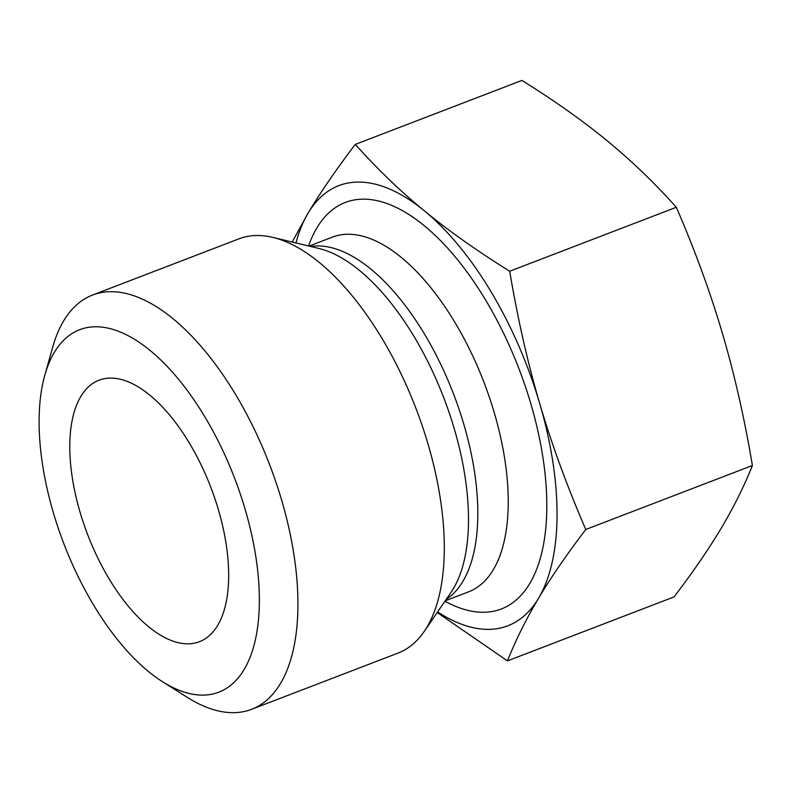 <?xml version="1.0" encoding="UTF-8"?>
<svg xmlns="http://www.w3.org/2000/svg" width="792" height="792" viewBox="0 0 792 792"><rect width="100%" height="100%" fill="white"/><g stroke="black" fill="none" stroke-linecap="round" stroke-linejoin="round"><path stroke-width="1.19" d="M437.61 611.909A235.739 111.038 -111 0 0 538.56 598.267C526.353 618.681 515.978 639.55 507.444 660.874L674.061 596.901C692.911 572.171 708.652 549.242 721.284 528.115C733.818 507.019 744.193 486.149 752.4 465.508C744.589 418.879 734.59 374.804 722.403 333.303C710.137 291.822 694.772 249.817 676.318 207.276C654.974 183.328 631.927 161.162 607.157 140.758C582.298 120.394 553.885 100.287 521.898 80.428L355.281 144.401C377.368 169.062 400.415 191.238 424.443 210.91C448.371 230.62 476.794 250.737 509.692 271.24C517.829 319.305 527.828 363.37 539.689 403.455C551.46 443.56 566.815 485.575 585.773 529.482C566.419 554.954 550.678 577.883 538.56 598.267A235.739 111.038 -111 0 0 539.689 403.455A235.739 111.038 -111 0 0 424.443 210.91A235.739 111.038 -111 0 0 308.058 213.187C320.176 192.803 335.917 169.874 355.281 144.401M676.318 207.276L509.692 271.24M752.4 465.508L585.773 529.482M292.189 242.045L308.058 213.187A235.739 111.038 -111 0 0 295.96 242.956M92.545 295.05L238.907 238.857A221.879 104.504 69 0 1 272.854 237.402A221.879 104.504 69 0 1 415.998 408.533A221.879 104.504 69 0 1 424.166 631.491A221.879 104.504 69 0 1 397.96 653.123L251.599 709.315A221.879 104.504 -111 0 0 269.636 464.726A221.879 104.504 -111 0 0 92.545 295.05A221.879 104.504 -111 0 0 52.737 347.045L44.817 375.21A194.139 91.446 69 0 1 168.468 367.805A194.139 91.446 69 0 1 259.321 604.454A194.139 91.446 69 0 1 162.489 681.694A194.139 91.446 69 0 1 53.361 512.721A194.139 91.446 69 0 1 44.817 375.21M507.444 660.874L437.204 612.503M218.394 509.682A140.055 65.974 69 0 1 206.098 638.174A140.055 65.974 69 0 1 80.071 512.226A140.055 65.974 69 0 1 106.346 378.358A140.055 65.974 69 0 1 218.394 509.682M162.489 681.694L187.219 697.316A221.879 104.504 -111 0 0 251.599 709.315M272.854 237.402L318.839 248.46A193.694 91.238 69 0 1 443.797 397.861A193.694 91.238 69 0 1 450.925 592.505L424.166 631.491M446.173 599.425A189.981 89.486 -111 0 0 453.588 394.109A189.981 89.486 -111 0 0 310.672 246.5M309.028 246.104L332.383 237.135A189.981 89.486 69 0 1 484.011 382.427A189.981 89.486 69 0 1 468.567 591.852L445.213 600.821M444.955 601.207A217.711 102.544 -111 0 0 519.047 368.973A217.711 102.544 -111 0 0 308.573 245.995"/></g></svg>
